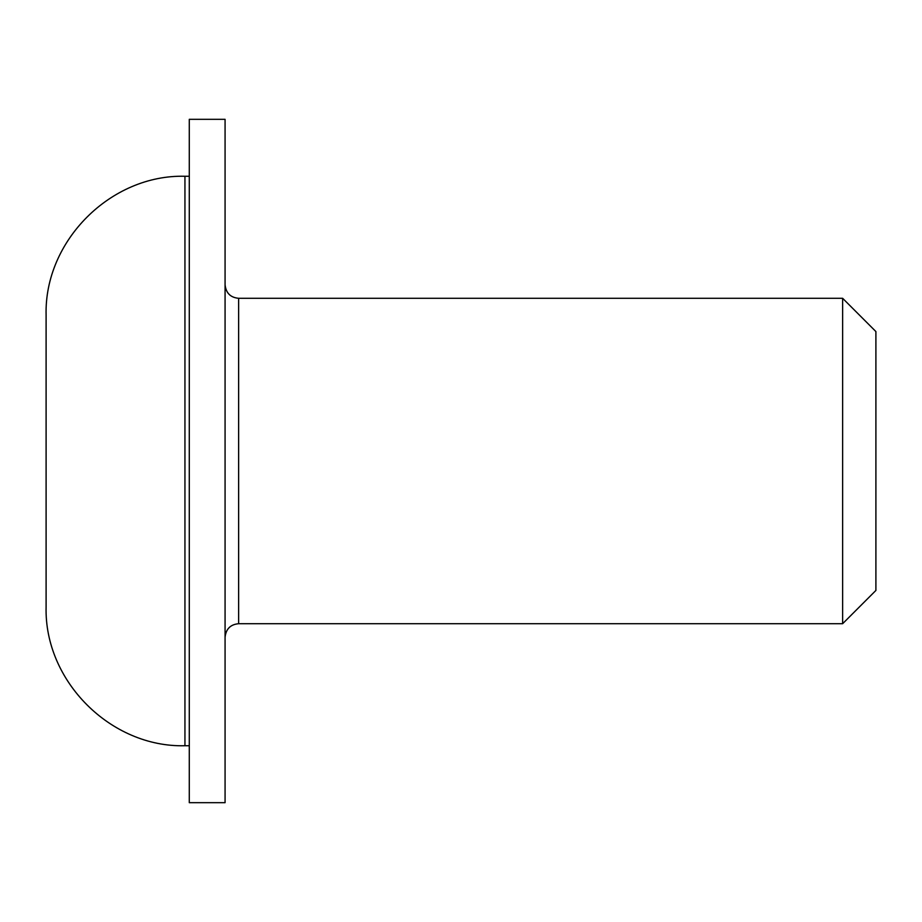 <?xml version="1.0" encoding="UTF-8"?>
<svg xmlns="http://www.w3.org/2000/svg" width="922" height="922" viewBox="0 0 922 922"><rect width="100%" height="100%" fill="white"/><g stroke="black" fill="none" stroke-linecap="round" stroke-linejoin="round"><path stroke-width="1.38" d="M189.287 119.318L189.287 802.682L225.072 802.682L225.072 119.318L189.287 119.318M842.627 298.29L842.627 623.71L238.637 623.71L238.637 298.29L842.627 298.29L875.9 331.563L875.9 590.437L842.627 623.71M184.942 176.263C110.767 174.35 44.187 240.907 46.1 315.105L46.1 606.895C44.187 681.093 110.767 747.65 184.942 745.737L184.942 176.263L189.287 176.263M238.637 298.29C230.477 297.564 225.959 293.046 225.072 284.737M238.637 623.71C230.477 624.436 225.959 628.954 225.072 637.263M184.942 745.737L189.287 745.737"/></g></svg>
